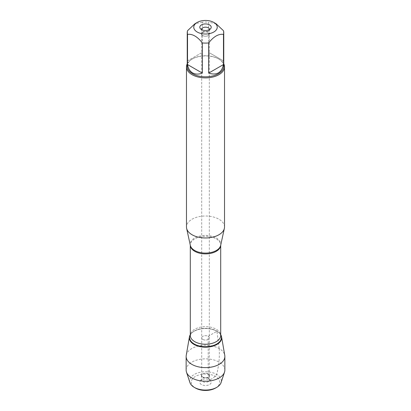 <?xml version="1.0" encoding="UTF-8"?>
<svg xmlns="http://www.w3.org/2000/svg" width="411" height="411" viewBox="0 0 411 411"><rect width="100%" height="100%" fill="white"/><g stroke="black" fill="none" stroke-linecap="round" stroke-linejoin="round"><path stroke-width="0.31" stroke-dasharray="2.06 1.54" d="M202.808 35.562A3.807 2.199 180 0 1 201.693 34.01A3.807 2.199 180 0 1 205.5 31.817A3.807 2.199 180 0 1 209.307 34.01A3.807 2.199 180 0 1 206.954 36.04A3.807 2.199 180 0 1 202.808 35.562M202.808 339.419A3.807 2.199 0 0 0 206.954 339.897A3.807 2.199 0 0 0 209.307 337.868A3.807 2.199 0 0 0 208.192 336.316A3.807 2.199 0 0 0 204.046 335.838A3.807 2.199 0 0 0 201.693 337.868A3.807 2.199 0 0 0 202.808 339.419A3.807 2.199 180 0 1 201.693 337.868A3.807 2.199 180 0 1 205.5 335.669A3.807 2.199 180 0 1 209.307 337.868A3.807 2.199 180 0 1 206.954 339.897A3.807 2.199 180 0 1 202.808 339.419M224.524 226.985A19.024 10.984 0 0 0 205.5 216.001A19.024 10.984 0 0 0 186.476 226.985M187.236 66.279A18.264 10.542 180 0 1 192.584 58.824A18.264 10.542 180 0 1 218.411 58.824L218.95 59.133A19.024 10.984 180 0 1 223.764 63.823M187.236 63.823A19.024 10.984 180 0 1 192.05 59.133A19.024 10.984 180 0 1 218.95 59.133L218.416 58.824A18.264 10.542 180 0 1 218.416 58.824A18.264 10.542 180 0 1 223.764 66.279M223.486 30.733L223.486 60.91L208.649 52.341L208.649 22.168A18.264 10.542 0 0 0 202.351 22.168L202.351 52.341L187.514 60.91L187.514 30.733M202.351 22.168L194.932 23.74M216.068 23.74L208.649 22.168M216.926 331.271A16.163 9.33 0 0 0 190.868 333.902A16.163 9.33 0 0 0 190.298 334.703A16.163 9.33 0 0 1 205.5 328.538A16.163 9.33 0 0 1 220.702 334.703A16.163 9.33 0 0 0 220.132 333.902A16.163 9.33 0 0 0 216.926 331.271M187.514 60.91L202.351 52.341M208.649 52.341L223.486 60.91M201.426 33.882L201.426 29.53A4.074 2.353 0 0 0 201.78 30.491A4.074 2.353 0 0 0 205.5 31.883A4.074 2.353 0 0 0 209.22 30.491A4.074 2.353 0 0 0 209.574 29.53L209.574 33.882A4.074 2.353 0 0 0 208.382 32.217A4.074 2.353 0 0 0 203.938 31.709A4.074 2.353 0 0 0 201.426 33.882A4.074 2.353 0 0 0 202.618 35.546A4.074 2.353 0 0 0 207.062 36.055A4.074 2.353 0 0 0 209.574 33.882M202.808 377.015A3.807 2.199 180 0 1 201.693 375.459A3.807 2.199 180 0 1 204.046 373.429A3.807 2.199 180 0 1 208.192 373.907A3.807 2.199 180 0 1 209.307 375.459A3.807 2.199 180 0 1 206.954 377.488A3.807 2.199 180 0 1 202.808 377.015M186.142 370.039A19.358 11.174 180 0 1 205.5 358.865A19.358 11.174 180 0 1 224.858 370.039M186.24 355.335A19.358 11.174 180 0 1 198.991 345.918A19.358 11.174 180 0 1 219.186 348.543A19.358 11.174 180 0 1 224.76 355.335M201.467 384.573A5.708 3.293 180 0 1 200.291 380.899A5.708 3.293 180 0 1 209.533 379.913A5.708 3.293 180 0 1 210.709 380.899A5.708 3.293 180 0 1 208.737 384.958A5.708 3.293 180 0 1 201.467 384.573M215.549 388.046A14.21 8.205 0 0 0 215.549 376.44A14.21 8.205 0 0 0 195.451 376.44A14.21 8.205 0 0 0 195.451 388.046M208.382 378.274A4.074 2.353 0 0 0 201.78 378.978A4.074 2.353 0 0 0 201.426 379.939A4.074 2.353 0 0 0 205.5 382.292A4.074 2.353 0 0 0 209.574 379.939A4.074 2.353 0 0 0 209.22 378.978A4.074 2.353 0 0 0 208.382 378.274M208.382 373.923A4.074 2.353 0 0 0 203.938 373.414A4.074 2.353 0 0 0 201.426 375.587A4.074 2.353 0 0 0 205.5 377.94A4.074 2.353 0 0 0 209.574 375.587A4.074 2.353 0 0 0 208.382 373.923M189.933 382.62A15.844 9.145 180 0 1 205.5 371.765A15.844 9.145 180 0 1 221.067 382.62M219.186 348.543C219.772 356.573 218.945 365.209 216.705 374.447C214.681 377.077 212.292 378.901 209.533 379.913C207.889 378.999 208.654 375.757 208.192 373.907L208.192 336.316L216.926 331.271L219.186 348.543M220.702 245.223L220.676 245.357A15.294 8.831 0 0 0 216.314 238.01A15.294 8.831 0 0 0 198.775 236.325A15.294 8.831 0 0 0 190.324 245.357L190.298 245.1A15.202 8.775 180 0 1 199.684 236.993A15.202 8.775 180 0 1 216.248 238.894A15.202 8.775 180 0 1 220.702 245.1A15.202 8.775 180 0 1 220.702 245.233M220.132 333.902L220.702 335.458A15.202 8.775 0 0 0 216.248 329.252A15.202 8.775 0 0 0 199.684 327.346A15.202 8.775 0 0 0 190.298 335.458L191.105 333.614A15.901 9.181 180 0 1 216.746 331.025A15.901 9.181 180 0 1 219.895 333.614A15.901 9.181 180 0 1 220.702 334.821M190.298 334.821A15.901 9.181 180 0 1 191.105 333.614L190.868 333.902M209.307 375.459L209.307 34.01M201.693 375.459L201.693 34.01M192.584 58.824L192.05 59.133M209.22 30.491L210.709 28.57M201.78 30.491L200.291 28.57M201.78 378.978L200.291 380.899M209.22 378.978L210.709 380.899M201.426 375.587L201.426 379.939M209.574 375.587L209.574 379.939"/><path stroke-width="0.62" d="M186.476 66.901L186.476 226.985A19.024 10.984 0 0 0 186.625 228.352A19.024 10.984 0 0 0 192.05 234.748A19.024 10.984 0 0 0 211.67 237.373A19.024 10.984 0 0 0 224.375 228.352A19.024 10.984 0 0 0 224.524 226.985L224.524 66.901A19.024 10.984 180 0 1 212.78 77.047A19.024 10.984 180 0 1 192.05 74.663A19.024 10.984 180 0 1 186.476 66.901A19.024 10.984 180 0 1 187.236 63.823M223.764 32.551L223.764 66.279A18.264 10.542 180 0 1 212.487 76.02A18.264 10.542 180 0 1 192.589 73.733A18.264 10.542 180 0 1 187.236 66.279L187.236 32.551A18.264 10.542 0 0 0 187.514 34.37L187.514 64.548C188.207 68.503 189.897 71.283 192.589 72.891C195.323 74.417 198.58 74.494 202.351 73.112L202.351 42.939A18.264 10.542 0 0 0 208.649 42.939L208.649 73.112C216.695 75.624 221.642 72.768 223.486 64.548L223.486 34.37A18.264 10.542 0 0 0 223.764 32.551A18.264 10.542 0 0 0 223.486 30.733L216.068 23.74L213.802 22.435A11.739 6.776 0 0 0 207.524 20.55A11.739 6.776 0 0 0 197.198 22.435A11.739 6.776 0 0 0 197.198 32.017A11.739 6.776 0 0 0 213.802 32.017A11.739 6.776 0 0 0 213.802 22.435M223.764 63.823A19.024 10.984 180 0 1 224.524 66.901M197.198 22.435L194.932 23.74L187.514 30.733A18.264 10.542 0 0 0 187.236 32.551M187.514 34.37C192.456 33.728 197.403 36.584 202.351 42.939M208.649 42.939C213.597 36.584 218.539 33.728 223.486 34.37M189.42 336.938A16.163 9.33 0 0 1 190.298 334.703A16.163 9.33 0 0 0 205.5 347.197A16.163 9.33 0 0 0 220.702 334.703A16.163 9.33 0 0 1 221.58 336.938L224.76 355.335A19.358 11.174 180 0 1 224.858 356.445A19.358 11.174 180 0 1 212.908 366.771A19.358 11.174 180 0 1 191.814 364.346A19.358 11.174 180 0 1 186.142 356.445A19.358 11.174 180 0 1 186.24 355.335L189.42 336.938A16.163 9.33 0 0 0 194.074 344.464A16.163 9.33 0 0 0 212.42 346.298A16.163 9.33 0 0 0 221.58 336.938M209.533 24.896A5.708 3.293 180 0 1 210.709 28.57A5.708 3.293 180 0 1 205.5 30.522A5.708 3.293 180 0 1 200.291 28.57A5.708 3.293 180 0 1 202.263 24.511A5.708 3.293 180 0 1 209.533 24.896M223.486 64.548L208.649 73.112M202.351 73.112L187.514 64.548M209.574 29.53A4.074 2.353 0 0 0 208.382 27.866A4.074 2.353 0 0 0 203.938 27.357A4.074 2.353 0 0 0 201.426 29.53M224.858 356.445L224.858 370.039A19.358 11.174 180 0 1 224.519 372.125A19.358 11.174 180 0 1 211.197 380.72A19.358 11.174 180 0 1 191.814 377.945A19.358 11.174 180 0 1 186.481 372.125A19.358 11.174 180 0 1 186.142 370.039L186.142 356.445M195.451 388.046L194.295 387.383L195.451 388.046A14.21 8.205 0 0 0 215.549 388.046L216.705 387.383A15.844 9.145 180 0 1 194.295 387.383L194.295 387.383A15.844 9.145 180 0 1 189.933 382.62L186.481 372.125M224.519 372.125L221.067 382.62A15.844 9.145 180 0 1 216.705 387.383M186.625 228.352L190.324 245.357A15.294 8.831 0 0 0 194.686 250.499A15.294 8.831 0 0 0 210.458 252.606A15.294 8.831 0 0 0 220.676 245.357L224.375 228.352M220.702 245.233A15.202 8.775 180 0 1 205.5 253.88A15.202 8.775 180 0 1 190.298 245.233M190.298 245.223L190.298 335.458A15.202 8.775 0 0 0 205.5 344.233A15.202 8.775 0 0 0 220.702 335.458L220.702 245.223M220.702 334.821A15.901 9.181 180 0 1 205.5 346.694A15.901 9.181 180 0 1 190.298 334.821"/></g></svg>
